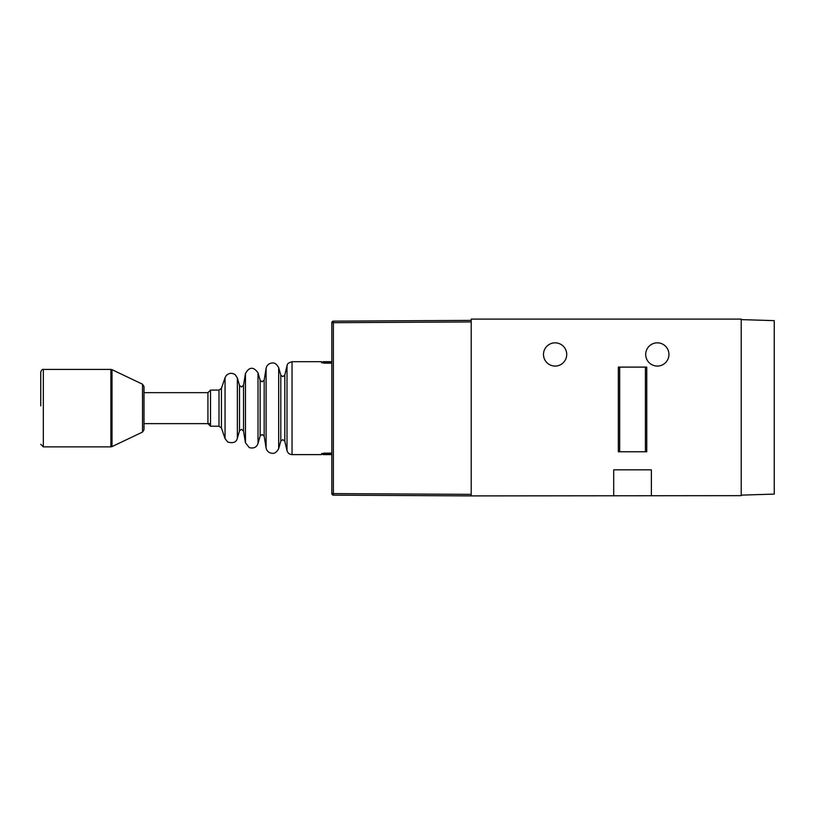 <?xml version="1.0" encoding="UTF-8"?>
<svg xmlns="http://www.w3.org/2000/svg" width="815" height="815" viewBox="0 0 815 815"><rect width="100%" height="100%" fill="white"/><g stroke="black" fill="none" stroke-linecap="round" stroke-linejoin="round"><path stroke-width="1.22" d="M668.942 354.454A11.614 11.614 0 0 0 657.318 342.84A11.614 11.614 0 0 0 645.704 354.454A11.614 11.614 0 0 0 657.318 366.067A11.614 11.614 0 0 0 668.942 354.454M566.72 354.454A11.614 11.614 0 0 0 555.107 342.84A11.614 11.614 0 0 0 543.493 354.454A11.614 11.614 0 0 0 555.107 366.067A11.614 11.614 0 0 0 566.72 354.454M471.213 495.652L471.213 319.093L741.212 319.093L741.212 495.652L471.213 495.907L333.376 495.143L333.376 493.595L471.213 494.359M651.389 495.652L651.389 469.837L613.695 469.837L613.695 495.652M618.341 367.107L618.341 451.765L646.743 451.765L646.743 367.107L618.341 367.107M741.212 319.612L774.25 320.641L774.25 494.104L741.212 495.133M471.213 321.935L333.376 322.699L333.376 493.595L331.827 493.595A1.548 1.548 0 0 0 333.376 495.143A1.548 1.548 0 0 1 331.827 493.595L331.827 322.699A1.548 1.548 0 0 1 333.376 321.151L471.213 320.387M331.827 453.67L323.056 454.037L323.056 454.607L331.827 454.607M331.827 361.687L323.056 361.687L324.604 363.144M331.827 322.699L333.376 322.699L333.376 321.151M322.098 453.395A1.029 1.019 0 0 0 323.056 454.037M323.056 362.257A1.029 1.019 180 0 0 322.098 362.899M40.75 405.87L40.75 372.007C41.575 369.918 42.431 369.052 43.327 369.429L43.327 446.865L40.75 444.287M144 423.637L144 386.544L144 429.75L144 423.637L210.514 423.637M210.514 426.214L210.514 390.079L207.937 392.657L207.937 423.637L210.514 426.214L218.991 426.214L221.436 427.967L225.052 438.613L227.813 442.056C233.141 443.503 236.33 442.25 237.369 438.307L237.369 377.987L239.498 385.475L239.498 430.809L237.369 438.307M331.827 453.15L324.085 453.15L321.507 453.782L321.507 454.607L292.035 454.607L292.035 361.687L321.507 361.687L321.507 362.502L324.085 363.144L331.827 363.144M645.409 367.107L645.409 451.765M619.675 367.107L619.675 451.765M324.604 362.614L331.827 362.614M324.604 453.15L324.604 453.67M144 429.75L142.523 432.072L142.523 384.211L112.001 369.674L112.001 446.61L110.891 446.865L110.891 369.429L43.327 369.429M239.498 385.475L241.484 386.982L243.522 385.251L243.522 431.043L241.484 429.311L239.498 430.809M260.148 380.32L262.135 381.817L264.172 380.085L264.172 436.208L262.135 434.477L260.148 435.974L258.019 443.462L258.019 372.822L260.148 380.32L260.148 435.974M280.798 375.155L282.785 376.652L284.802 375.063L284.802 441.231L282.785 439.631L280.798 441.139L278.669 448.627L278.669 367.657L280.798 375.155L280.798 441.139M210.514 390.079L218.991 390.079L218.991 426.214M218.991 390.079L221.436 388.327L221.436 427.967M221.436 388.327L225.052 377.671L225.052 438.613M243.522 385.251L245.447 373.545L245.447 442.749L249.329 447.659C253.74 448.698 256.644 447.303 258.019 443.462M264.172 380.085L266.098 368.38L266.098 447.904C266.587 450.349 267.992 452.03 270.305 452.946C272.139 453.283 275.287 454.862 278.669 448.627M284.802 375.063L287.012 365.66L287.012 450.624C287.766 453.109 289.447 454.444 292.035 454.607M323.056 454.607L322.027 453.578M323.056 361.687L322.027 362.716M142.523 432.072L112.001 446.61M110.891 446.865L43.327 446.865M142.523 384.211L144 386.544M110.891 369.429L112.001 369.674M243.522 431.043L245.447 442.749M264.172 436.208L266.098 447.904M284.802 441.231L287.012 450.624M287.012 365.66C287.858 365.049 285.576 363.826 292.035 361.687M266.098 368.38C266.587 365.935 267.992 364.264 270.305 363.347C272.139 363.011 275.287 361.432 278.669 367.657M245.447 373.545C249.258 366.75 253.455 366.505 258.019 372.822M225.052 377.671L226.061 375.807C228.821 372.893 231.888 372.537 235.25 374.757L237.369 377.987M144 392.657L207.937 392.657"/></g></svg>
